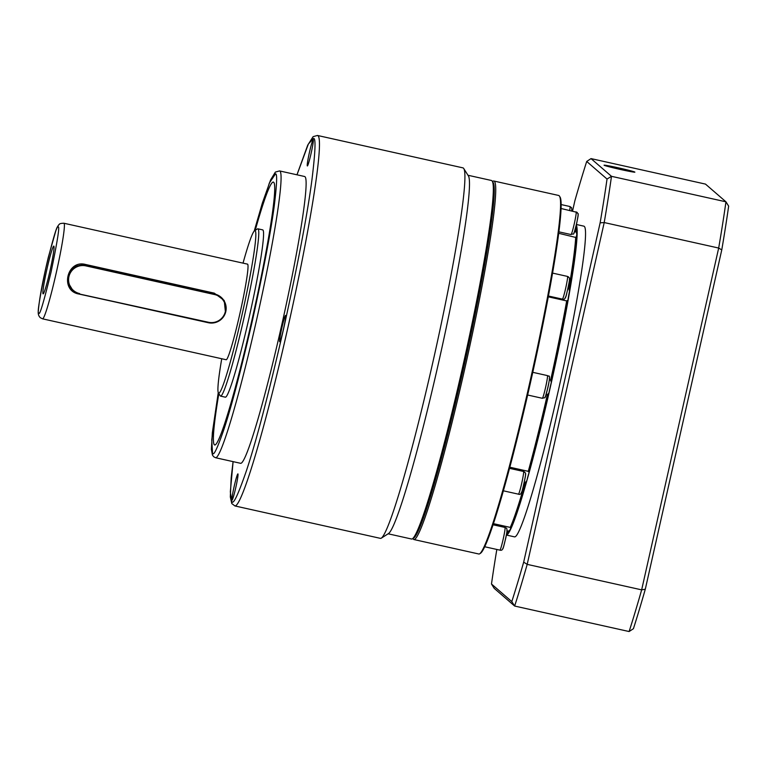<?xml version="1.0" encoding="UTF-8"?>
<svg xmlns="http://www.w3.org/2000/svg" width="767" height="767" viewBox="0 0 767 767"><rect width="100%" height="100%" fill="white"/><g stroke="black" fill="none" stroke-linecap="round" stroke-linejoin="round"><path stroke-width="1.15" d="M492.759 182.153A182.441 12.406 102.6 0 1 464.438 364.267A182.441 12.406 102.6 0 1 413.25 538.108M412.914 538.501L413.202 538.942A183.658 12.493 -77.4 0 0 413.518 539.326A183.658 12.493 -77.4 0 0 413.94 539.546A183.658 12.493 -77.4 0 0 465.329 366.281A183.658 12.493 -77.4 0 0 494.216 181.233A183.658 12.493 -77.4 0 0 493.795 181.012A183.658 12.493 -77.4 0 0 492.874 181.242L492.433 181.52M413.94 539.546L478.8 553.995A183.658 12.493 -77.4 0 0 479.73 553.764A183.658 12.493 -77.4 0 0 529.451 384.008A183.658 12.493 -77.4 0 0 559.402 196.055A183.658 12.493 -77.4 0 0 559.085 195.681A183.658 12.493 -77.4 0 0 558.664 195.46L493.795 181.012M479.73 553.764L480.593 553.208A182.93 12.445 -77.4 0 0 530.131 384.133A182.93 12.445 -77.4 0 0 559.958 196.937L559.402 196.055M493.517 523.669L510.285 527.408L511.445 527.121A157.954 10.748 102.6 0 0 526.833 480.679L525.107 482.692L524.225 482.501M567.954 288.469L568.836 288.67L569.526 291.239A13.47 0.92 -77.4 0 0 567.973 300.089L566.688 300.923L548.213 296.81M549.316 379.847L550.648 380.135A159.172 10.824 -77.4 0 0 566.688 300.923M550.648 380.135L551.31 382.378A13.47 0.92 -77.4 0 0 548.942 392.915L547.35 394.737L546.133 394.468M509.882 467.228L528.281 471.331A159.172 10.824 -77.4 0 0 547.35 394.737M528.281 471.331L529.125 472.472A13.47 0.92 -77.4 0 0 526.833 480.679M510.285 527.408A159.172 10.824 -77.4 0 0 525.107 482.692M511.119 527.178A13.47 0.92 -77.4 0 0 510.103 529.863L508.444 531.195L506.968 530.869M506.546 534.024A159.172 10.824 -77.4 0 0 508.444 531.195M574.56 231.557L575.902 231.855A159.172 10.824 -77.4 0 0 575.72 227.483M569.526 291.239A157.954 10.748 102.6 0 0 576.679 237.665L558.606 233.273M575.902 231.855L576.813 233.887A13.47 0.92 -77.4 0 0 576.544 237.607M568.836 288.67A159.172 10.824 -77.4 0 0 575.72 237.08M567.973 300.089A157.954 10.748 102.6 0 1 551.31 382.378M548.942 392.915A157.954 10.748 102.6 0 1 529.125 472.472M510.103 529.863A157.954 10.748 102.6 0 1 507.361 533.64L506.517 534.177M576.027 226.265A157.954 10.748 102.6 0 1 576.813 233.887M576.305 225.086A159.172 10.824 102.6 0 1 550.064 388.342A159.172 10.824 102.6 0 1 506.364 535.04L514.647 536.89A159.172 10.824 -77.4 0 0 559.191 386.721A159.172 10.824 -77.4 0 0 584.224 226.351A159.172 10.824 -77.4 0 0 583.86 226.16L576.439 224.501M618.557 167.877A15.791 0.575 12.7 0 0 604.07 165.202A15.791 0.575 12.7 0 0 620.398 169.469A15.791 0.575 12.7 0 0 634.884 172.144A15.791 0.575 12.7 0 0 618.557 167.877M572.556 211.05L574.838 200.916A277.942 18.907 102.6 0 1 586.707 161.453L607.033 179.047A277.942 18.907 102.6 0 1 600.139 222.833L523.679 562.134A277.942 18.907 102.6 0 1 511.8 601.596L491.484 584.003A277.942 18.907 102.6 0 1 496.824 549.46M586.707 161.453L591.021 158.606L705.487 184.099L725.956 201.817L611.491 176.324L607.033 179.047M511.8 601.596L514.647 606.045L494.178 588.318L491.484 584.003M629.113 631.538A281.614 19.156 -77.4 0 0 641.653 589.861L645.296 589.219A277.942 18.907 -77.4 0 1 633.427 628.691L629.113 631.538L514.647 606.045A281.614 19.156 -77.4 0 0 527.188 564.368L523.679 562.134M591.021 158.606L611.491 176.324A281.614 19.156 -77.4 0 1 604.214 222.555L718.679 248.048L641.653 589.861L527.188 564.368L604.214 222.555L600.139 222.833M718.679 248.048A281.614 19.156 -77.4 0 0 725.956 201.817L728.65 206.131A277.942 18.907 -77.4 0 1 721.766 249.917L718.679 248.048M645.296 589.219L721.766 249.917M380.413 538.357A189.785 12.905 -77.4 0 0 381.372 538.118A189.785 12.905 -77.4 0 0 432.751 362.705A189.785 12.905 -77.4 0 0 463.699 168.481A189.785 12.905 -77.4 0 0 463.373 168.088A189.785 12.905 -77.4 0 0 462.932 167.868L317.471 135.462A189.785 12.905 102.6 0 1 317.902 135.692A189.785 12.905 102.6 0 1 288.047 326.905A189.785 12.905 102.6 0 1 234.942 505.952L380.413 538.357M381.372 538.118L388.629 533.477A183.658 12.493 -77.4 0 0 438.36 363.721A183.658 12.493 -77.4 0 0 468.301 175.768L463.699 168.481M388.121 533.794L411.553 539.019A183.658 12.493 -77.4 0 0 412.473 538.789A183.658 12.493 -77.4 0 0 462.204 369.032A183.658 12.493 -77.4 0 0 492.155 181.079A183.658 12.493 -77.4 0 0 491.829 180.696A183.658 12.493 -77.4 0 0 491.417 180.475L467.985 175.26M313.252 139.671A13.47 0.92 -77.4 0 0 309.504 152.115A13.47 0.92 -77.4 0 0 307.327 165.931A13.47 0.92 -77.4 0 0 307.433 165.931A13.47 0.92 -77.4 0 0 311.181 152.997A13.47 0.92 -77.4 0 0 313.272 139.69A13.47 0.92 -77.4 0 0 313.252 139.671M237.923 473.891A13.47 0.92 -77.4 0 0 234.184 486.345A13.47 0.92 -77.4 0 0 232.008 500.151A13.47 0.92 -77.4 0 0 232.104 500.151A13.47 0.92 -77.4 0 0 235.862 487.218A13.47 0.92 -77.4 0 0 237.952 473.92A13.47 0.92 -77.4 0 0 237.923 473.891M285.592 315.448A13.47 0.92 -77.4 0 0 281.853 327.892A13.47 0.92 -77.4 0 0 279.677 341.708A13.47 0.92 -77.4 0 0 279.773 341.698A13.47 0.92 -77.4 0 0 283.531 328.775A13.47 0.92 -77.4 0 0 285.621 315.467A13.47 0.92 -77.4 0 0 285.592 315.448M240.685 463.326A146.928 9.99 -77.4 0 0 281.796 324.709A146.928 9.99 -77.4 0 0 304.911 176.669A146.928 9.99 -77.4 0 0 304.576 176.496L279.533 170.916A146.928 9.99 102.6 0 1 279.869 171.089A146.928 9.99 102.6 0 1 256.753 319.13A146.928 9.99 102.6 0 1 215.642 457.746L240.685 463.326M412.473 538.789L413.931 537.859A182.441 12.406 -77.4 0 0 463.326 369.234A182.441 12.406 -77.4 0 0 493.076 182.536L492.155 181.079M218.844 393.605A134.685 9.156 -77.4 0 0 214.444 444.841A134.685 9.156 -77.4 0 0 214.731 445.004A134.685 9.156 -77.4 0 0 252.42 317.931A134.685 9.156 -77.4 0 0 273.598 182.23A134.685 9.156 -77.4 0 0 273.292 182.067A134.685 9.156 -77.4 0 0 255.21 230.349M273.292 182.067A134.685 9.156 -77.4 0 0 255.181 230.368M218.825 393.576A134.685 9.156 -77.4 0 0 214.424 444.841A134.685 9.156 -77.4 0 0 214.741 445.004M220.608 396.136L225.402 397.201A85.712 5.829 -77.4 0 0 249.38 316.34A85.712 5.829 -77.4 0 0 262.87 229.985A85.712 5.829 -77.4 0 0 262.669 229.879L257.875 228.815A85.712 5.829 102.6 0 1 258.076 228.921A85.712 5.829 102.6 0 1 244.587 315.275A85.712 5.829 102.6 0 1 220.608 396.136A85.712 5.829 102.6 0 1 220.417 396.031A85.712 5.829 102.6 0 1 220.263 395.849L218.422 392.934A83.258 5.666 102.6 0 1 221.74 358.755M243.034 263.139A83.258 5.666 102.6 0 1 254.539 230.781A83.258 5.666 102.6 0 1 255.152 230.771A83.258 5.666 102.6 0 1 241.72 316.148A83.258 5.666 102.6 0 1 218.566 393.107A83.258 5.666 102.6 0 1 218.422 392.934M211.395 323.06L78.857 294.02C59.701 290.798 66.834 259.409 85.52 264.462L214.29 293.147L224.213 300.463L225.508 312.706M226.207 359.742A48.973 3.327 -77.4 0 0 239.918 313.54A48.973 3.327 -77.4 0 0 247.616 264.193A48.973 3.327 -77.4 0 0 247.511 264.136L63.882 223.235A48.973 3.327 102.6 0 1 63.997 223.293A48.973 3.327 102.6 0 1 56.288 272.64A48.973 3.327 102.6 0 1 42.588 318.842L226.207 359.742M225.805 311.575A14.698 14.65 -49.1 0 1 208.269 322.715L79.5 294.029A14.698 14.65 -49.1 0 1 68.416 276.523A14.698 14.65 -49.1 0 1 85.952 265.382L214.731 294.068A14.698 14.65 -49.1 0 1 225.805 311.575M79.634 293.579A14.199 14.161 -49.1 0 1 68.925 276.647A14.199 14.161 -49.1 0 1 85.875 265.881L214.655 294.566A14.199 14.161 -49.1 0 1 225.364 311.498A14.199 14.161 -49.1 0 1 208.413 322.265L79.5 294.029M53.843 246.102A24.486 1.668 -77.4 0 0 47.036 268.738A24.486 1.668 -77.4 0 0 43.086 293.857A24.486 1.668 -77.4 0 0 43.211 293.876A24.486 1.668 -77.4 0 0 50.095 270.339A24.486 1.668 -77.4 0 0 53.853 246.111A24.486 1.668 -77.4 0 0 53.843 246.102M254.539 230.781L257.444 228.921A85.712 5.829 102.6 0 1 257.875 228.815M73.105 290.818L67.879 282.198L69.212 272.726L75.962 266.015L85.396 264.893L214.166 293.579L221.117 297.28M567.522 276.436A11.63 0.796 -77.4 0 0 567.494 276.417A11.63 0.796 -77.4 0 0 567.465 276.417L568.587 276.973C569.517 279.361 570.964 274.567 566.698 293.627C565.758 298.248 564.339 300.089 562.432 299.13A11.63 0.796 -77.4 0 0 565.691 288.152A11.63 0.796 -77.4 0 0 567.522 276.436M558.788 231.816L571.051 234.549A11.63 0.796 -77.4 0 0 571.051 234.549A11.63 0.796 -77.4 0 0 574.31 223.581A11.63 0.796 -77.4 0 0 576.132 211.855A11.63 0.796 -77.4 0 0 576.113 211.845A11.63 0.796 -77.4 0 0 576.075 211.845M569.708 210.417A11.63 0.796 -77.4 0 0 569.996 206.544A11.63 0.796 -77.4 0 0 569.967 206.524A11.63 0.796 -77.4 0 0 569.939 206.534M505.012 527.456A11.63 0.796 -77.4 0 0 504.983 527.437A11.63 0.796 -77.4 0 0 504.954 527.447L506.076 527.993C507.438 528.118 507.246 531.847 505.52 539.172C503.152 547.734 503.229 551.013 499.931 550.15A11.63 0.796 -77.4 0 0 503.181 539.172A11.63 0.796 -77.4 0 0 505.012 527.456M523.564 471.484A11.63 0.796 -77.4 0 0 523.535 471.465A11.63 0.796 -77.4 0 0 523.506 471.475L524.628 472.021C525.568 474.409 527.006 469.615 522.739 488.675C521.8 493.306 520.381 495.137 518.482 494.178A11.63 0.796 -77.4 0 0 521.733 483.2A11.63 0.796 -77.4 0 0 523.564 471.484M547.437 375.6A11.63 0.796 -77.4 0 0 547.408 375.59A11.63 0.796 -77.4 0 0 547.379 375.59L548.501 376.137C550.016 375.092 549.805 378.936 547.878 387.661C544.206 400.479 546.219 396.894 542.355 398.294A11.63 0.796 -77.4 0 0 545.605 387.325A11.63 0.796 -77.4 0 0 547.437 375.6M562.412 299.111A11.63 0.796 -77.4 0 0 562.432 299.13L548.367 295.995M499.902 550.131A11.63 0.796 -77.4 0 0 499.931 550.15L484.802 546.775M518.454 494.159A11.63 0.796 -77.4 0 0 518.482 494.178L503.44 490.822M542.327 398.284A11.63 0.796 -77.4 0 0 542.355 398.294L527.648 395.015M565.327 297.26C565.25 300.99 570.725 276.724 569.363 279.351M573.946 232.679C573.869 236.418 579.334 212.143 577.982 214.779M561.032 204.54L569.967 206.524L571.616 207.761L571.856 210.896L571.846 209.458M502.826 548.28C502.74 552.01 508.214 527.744 506.862 530.371M521.378 492.309C521.292 496.038 526.766 471.772 525.414 474.399M545.251 396.424C545.174 400.153 550.639 375.888 549.287 378.524M296.992 174.809L308.363 144.033L313.521 138.472C315.956 137.686 315.4 151.665 311.862 180.408C307.394 214.194 297.941 263.829 283.493 329.321C268.527 394.353 256.178 441.476 246.437 470.698C237.981 495.185 233.082 505.405 231.739 501.35L230.33 491.915L233.101 461.638M254.241 231.03L269.351 183.035L275.487 173.879C277.357 173.275 276.935 184.032 274.212 206.15C270.77 232.161 263.493 270.368 252.372 320.779C240.857 370.835 231.346 407.114 223.849 429.606C217.339 448.455 213.571 456.317 212.536 453.192L211.73 439.875L218.259 392.579L212.325 432.904L211.385 449.404L212.43 455.061L213.715 456.768L215.642 457.746M38.781 312.955C37.017 314.336 39.385 299.274 45.895 267.75C53.393 237.089 57.487 223.513 58.148 227.003C59.912 225.623 57.544 240.685 51.034 272.208C43.537 302.869 39.443 316.445 38.781 312.955M85.875 265.881L85.52 264.462M214.29 293.147L214.655 294.566M560.955 208.471L577.196 212.392C578.002 215.585 579.248 209.353 576.65 223.561C572.566 238.451 574.742 232.478 571.051 234.549M552.489 273.081L567.494 276.417M493.143 524.801L504.983 527.437M509.585 468.359L523.535 471.465M532.758 372.321L547.417 375.59M317.471 135.462L313.128 136.641L307.711 145.164L296.963 174.799M233.082 461.629L231.193 477.62L230.311 496.891L231.787 503.555L234.942 505.952M279.533 170.916L275.353 172.096L270.598 179.909L262.343 203.111L254.222 231.049M63.882 223.235C60.861 223.312 59.318 223.734 59.251 224.482C58.474 224.769 57.333 226.869 55.828 230.781L48.369 257.118C42.684 280.923 39.347 298.775 38.35 310.673C37.89 313.703 38.551 316.052 40.344 317.72L42.588 318.842"/></g></svg>
